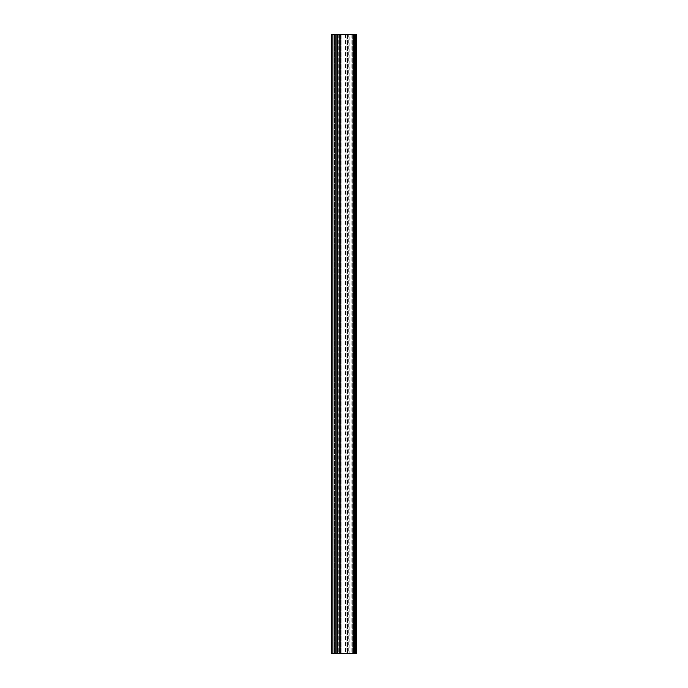 <?xml version="1.0" encoding="UTF-8"?>
<svg xmlns="http://www.w3.org/2000/svg" width="688" height="688" viewBox="0 0 688 688"><rect width="100%" height="100%" fill="white"/><g stroke="black" fill="none" stroke-linecap="round" stroke-linejoin="round"><path stroke-width="0.52" stroke-dasharray="3.44 2.58" d="M355.455 34.4L352.204 34.4L356.109 34.4L352.204 34.4L353.623 34.4L353.623 653.6L356.117 653.6L353.107 653.6L356.109 653.6L355.455 653.6L356.109 653.6L355.49 653.6L355.49 34.4L353.133 34.4L355.455 34.4L355.455 653.6M331.616 653.6L331.616 34.4L331.616 653.6L331.616 34.4L356.117 34.4L355.49 34.4L356.117 34.4L356.117 653.6L331.616 653.6L335.796 653.6L331.891 653.6L334.549 653.6L334.549 34.4L331.891 34.4L331.616 653.6L335.796 653.6L335.796 34.4L331.891 34.4L331.891 653.6M339.218 653.6L348.291 653.6L339.218 653.6M339.425 34.4L349.108 34.4L349.108 653.6L348.291 653.6L348.291 34.4L339.425 34.4L339.425 653.6M353.623 653.6L353.15 653.6M346.012 653.6L340.44 653.6L347.56 653.6L346.012 653.6L346.012 34.4L347.56 34.4L340.44 34.4L346.012 34.4L346.012 653.6M334.549 34.4L334.549 653.6L334.549 34.4L335.796 34.4L335.796 653.6M353.623 34.4L353.15 34.4M340.44 34.4L340.44 653.6L340.44 34.4M347.56 34.4L347.56 653.6L347.56 34.4M352.204 34.4L352.204 653.6L352.204 34.4M341.988 34.4L341.988 653.6L341.988 34.4M345.393 34.4L345.393 653.6M334.893 34.4L334.893 653.6M332.863 34.4L332.863 653.6M336.002 34.4L336.002 653.6M338.195 34.4L338.195 653.6M351.112 34.4L351.112 653.6M353.297 34.4L353.297 653.6M353.133 34.4L353.133 653.6M356.109 34.4L356.109 653.6L356.109 34.4M356.384 653.6L356.384 34.4L356.384 653.6"/><path stroke-width="1.03" d="M354.681 653.6L356.109 653.6L355.455 653.6L355.455 34.4L354.681 34.4L354.681 653.6M334.549 653.6L339.218 653.6L339.218 34.4L336.905 34.4L336.905 653.6M331.891 34.4L332.863 34.4L332.863 653.6L331.891 653.6M332.863 653.6L335.796 653.6L335.796 34.4L336.905 34.4M339.425 34.4L340.775 34.4L340.775 653.6L339.425 653.6M340.775 653.6L353.623 653.6M356.109 34.4L355.455 34.4L356.109 34.4M332.863 34.4L335.796 34.4M340.775 34.4L353.15 34.4L353.15 653.6M353.623 34.4L353.15 34.4M337.258 34.4L337.258 653.6M331.616 653.6L331.616 34.4M356.384 653.6L356.384 34.4"/></g></svg>

